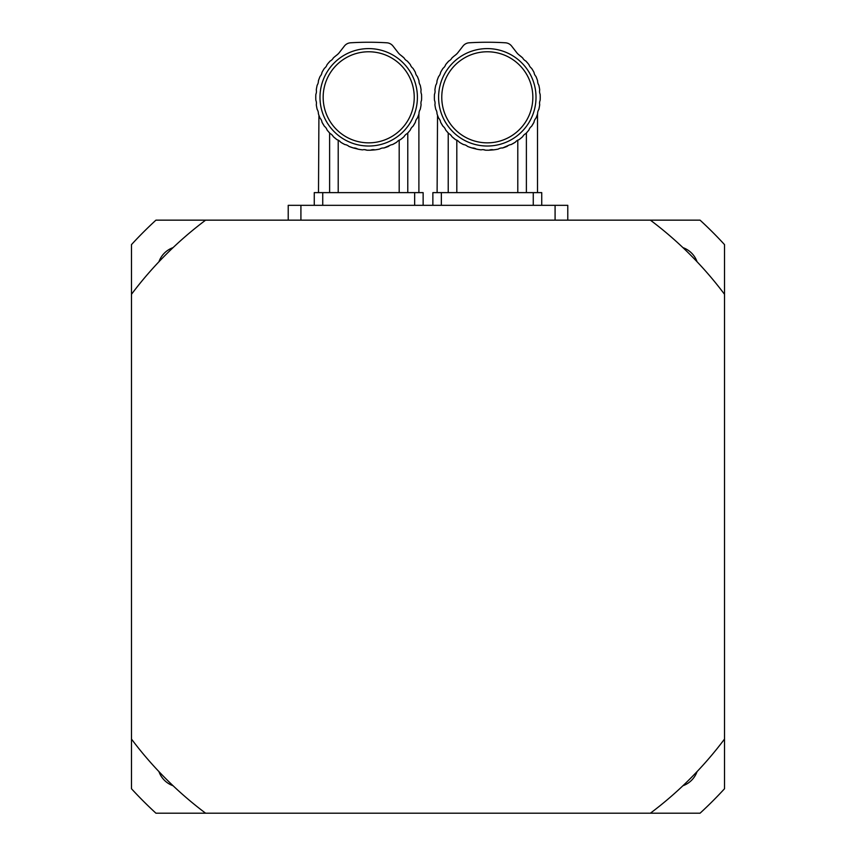 <?xml version="1.0" encoding="UTF-8"?>
<svg xmlns="http://www.w3.org/2000/svg" width="856" height="856" viewBox="0 0 856 856"><rect width="100%" height="100%" fill="white"/><g stroke="black" fill="none" stroke-linecap="round" stroke-linejoin="round"><path stroke-width="1.28" d="M528.184 130.915L528.976 129.919A52.922 52.922 0 0 1 525.851 133.568L528.184 130.915M528.976 129.919A7.223 7.223 0 0 1 531.565 126.324L534.016 122.194L531.565 126.324A52.922 52.922 0 0 0 534.016 122.194A7.223 7.223 0 0 1 535.931 118.192A52.922 52.922 0 0 0 537.621 113.698A7.223 7.223 0 0 1 538.82 109.44A52.922 52.922 0 0 0 539.708 104.721A7.223 7.223 0 0 1 540.147 100.302A52.922 52.922 0 0 0 540.147 94.31A7.223 7.223 0 0 1 539.708 89.891A52.922 52.922 0 0 0 538.82 85.172A7.223 7.223 0 0 1 537.621 80.913A52.922 52.922 0 0 0 535.931 76.419A7.223 7.223 0 0 1 534.016 72.418A52.922 52.922 0 0 0 531.565 68.287A7.223 7.223 0 0 1 528.976 64.692A52.922 52.922 0 0 0 525.851 61.044L528.184 63.697L525.851 61.044A7.223 7.223 0 0 1 522.684 57.951L519.153 55.041A52.922 52.922 0 0 1 522.684 57.951M448.223 192.621L448.223 132.99L446.425 130.915L448.758 133.568A52.922 52.922 0 0 1 445.623 129.919A7.223 7.223 0 0 0 443.044 126.324L440.594 122.194L443.044 126.324A52.922 52.922 0 0 1 440.594 122.194A7.223 7.223 0 0 0 438.679 118.192C436.614 112.896 436.614 112.896 438.679 118.192A52.922 52.922 0 0 1 436.988 113.698A7.223 7.223 0 0 0 435.79 109.44A52.922 52.922 0 0 1 434.901 104.721A7.223 7.223 0 0 0 434.463 100.302A52.922 52.922 0 0 1 434.463 94.31A7.223 7.223 0 0 0 434.901 89.891A52.922 52.922 0 0 1 435.79 85.172A7.223 7.223 0 0 0 436.988 80.913A52.922 52.922 0 0 1 438.679 76.419A7.223 7.223 0 0 0 440.594 72.418A52.922 52.922 0 0 1 443.044 68.287A7.223 7.223 0 0 0 445.623 64.692A52.922 52.922 0 0 1 448.758 61.044L446.425 63.697L448.758 61.044A7.223 7.223 0 0 0 451.925 57.951A52.922 52.922 0 0 1 455.456 55.041A12.712 12.712 0 0 0 457.842 52.687L463 46.053A8.474 8.474 0 0 1 469.174 42.8A296.486 296.486 0 0 1 505.436 42.8A8.474 8.474 0 0 1 511.61 46.053L516.767 52.687A12.712 12.712 0 0 0 519.153 55.041M447.142 131.781L448.223 132.99M437.534 115.293L437.106 192.621M450.459 134.756L451.647 136.19M451.925 136.66A52.922 52.922 0 0 0 455.638 139.71L451.925 136.66A7.223 7.223 0 0 0 448.758 133.568M463.417 144.536L461.438 143.476M469.142 147.018L472.052 147.981A52.922 52.922 0 0 1 467.526 146.397A7.223 7.223 0 0 0 463.481 144.568A52.922 52.922 0 0 1 459.298 142.214L460.999 143.23M477.113 149.244L472.052 147.981A7.223 7.223 0 0 1 476.343 149.083L478.279 149.458M525.851 133.568A7.223 7.223 0 0 0 522.684 136.66A52.922 52.922 0 0 1 518.971 139.71A7.223 7.223 0 0 0 515.312 142.214L511.128 144.568L515.312 142.214A52.922 52.922 0 0 1 511.128 144.568A7.223 7.223 0 0 0 507.084 146.397A52.922 52.922 0 0 1 502.558 147.981L509.01 145.146M526.387 132.99L526.387 192.621M478.921 149.565L481.083 149.864A7.223 7.223 0 0 1 485.502 150.196L489.108 150.196A52.922 52.922 0 0 1 485.502 150.196L483.319 149.682M502.558 147.981A7.223 7.223 0 0 0 498.267 149.083A52.922 52.922 0 0 1 493.527 149.864L489.108 150.196A7.223 7.223 0 0 1 493.527 149.864M455.638 139.71A7.223 7.223 0 0 1 459.298 142.214M461.577 143.551L463.481 144.568M481.083 149.864A52.922 52.922 0 0 1 476.343 149.083M457.018 53.65L455.456 55.041M487.299 142.845A45.539 45.539 0 0 0 526.74 74.536A45.539 45.539 0 0 0 447.87 74.536A45.539 45.539 0 0 0 487.299 142.845M487.299 146.023A48.717 48.717 0 0 1 445.12 72.953A48.717 48.717 0 0 1 529.49 72.953A48.717 48.717 0 0 1 487.299 146.023M517.794 192.621L517.794 140.17M456.815 140.17L456.815 192.621M533.267 205.333L533.267 192.621L541.741 192.621L541.741 205.333M533.267 192.621L441.343 192.621L441.343 205.333M432.869 205.333L432.869 192.621L441.343 192.621M409.575 130.915L410.377 129.919A52.922 52.922 0 0 1 407.242 133.568L409.575 130.915M410.377 129.919A7.223 7.223 0 0 1 412.956 126.324L415.406 122.194L412.956 126.324A52.922 52.922 0 0 0 415.406 122.194A7.223 7.223 0 0 1 417.321 118.192A52.922 52.922 0 0 0 419.012 113.698A7.223 7.223 0 0 1 420.21 109.44A52.922 52.922 0 0 0 421.099 104.721A7.223 7.223 0 0 1 421.537 100.302A52.922 52.922 0 0 0 421.537 94.31A7.223 7.223 0 0 1 421.099 89.891A52.922 52.922 0 0 0 420.21 85.172A7.223 7.223 0 0 1 419.012 80.913A52.922 52.922 0 0 0 417.321 76.419A7.223 7.223 0 0 1 415.406 72.418A52.922 52.922 0 0 0 412.956 68.287A7.223 7.223 0 0 1 410.377 64.692A52.922 52.922 0 0 0 407.242 61.044L409.575 63.697L407.242 61.044A7.223 7.223 0 0 1 404.075 57.951L400.544 55.041A52.922 52.922 0 0 1 404.075 57.951M329.614 192.621L329.614 132.99L327.816 130.915L330.149 133.568A52.922 52.922 0 0 1 327.024 129.919A7.223 7.223 0 0 0 324.435 126.324L321.984 122.194L324.435 126.324A52.922 52.922 0 0 1 321.984 122.194A7.223 7.223 0 0 0 320.069 118.192C318.004 112.896 318.004 112.896 320.069 118.192A52.922 52.922 0 0 1 318.379 113.698A7.223 7.223 0 0 0 317.18 109.44A52.922 52.922 0 0 1 316.292 104.721A7.223 7.223 0 0 0 315.853 100.302A52.922 52.922 0 0 1 315.853 94.31A7.223 7.223 0 0 0 316.292 89.891A52.922 52.922 0 0 1 317.18 85.172A7.223 7.223 0 0 0 318.379 80.913A52.922 52.922 0 0 1 320.069 76.419A7.223 7.223 0 0 0 321.984 72.418A52.922 52.922 0 0 1 324.435 68.287A7.223 7.223 0 0 0 327.024 64.692A52.922 52.922 0 0 1 330.149 61.044L327.816 63.697L330.149 61.044A7.223 7.223 0 0 0 333.316 57.951L333.412 57.855M328.544 131.781L329.614 132.99M318.924 115.293L318.496 192.621M331.85 134.756L333.048 136.19M333.316 136.66A52.922 52.922 0 0 0 337.029 139.71L333.316 136.66A7.223 7.223 0 0 0 330.149 133.568M344.808 144.536L342.828 143.476M350.532 147.018L349.323 146.558M358.504 149.244L353.442 147.981A52.922 52.922 0 0 1 348.916 146.397L353.442 147.981A7.223 7.223 0 0 1 357.733 149.083L359.67 149.458M407.242 133.568A7.223 7.223 0 0 0 404.075 136.66A52.922 52.922 0 0 1 400.362 139.71A7.223 7.223 0 0 0 396.703 142.214L392.519 144.568L396.703 142.214A52.922 52.922 0 0 1 392.519 144.568A7.223 7.223 0 0 0 388.474 146.397A52.922 52.922 0 0 1 383.948 147.981L390.4 145.146M407.777 132.99L407.777 192.621M360.312 149.565L362.473 149.864A7.223 7.223 0 0 1 366.892 150.196L370.498 150.196A52.922 52.922 0 0 1 366.892 150.196L364.71 149.682M383.948 147.981A7.223 7.223 0 0 0 379.657 149.083A52.922 52.922 0 0 1 374.917 149.864L370.498 150.196A7.223 7.223 0 0 1 374.917 149.864M337.029 139.71A7.223 7.223 0 0 1 340.688 142.214L342.389 143.23M342.967 143.551L344.872 144.568A52.922 52.922 0 0 1 340.688 142.214M344.872 144.568A7.223 7.223 0 0 1 348.916 146.397M362.473 149.864A52.922 52.922 0 0 1 357.733 149.083M400.544 55.041A12.712 12.712 0 0 1 398.158 52.687L393 46.053A8.474 8.474 0 0 0 386.826 42.8A296.486 296.486 0 0 0 350.564 42.8A8.474 8.474 0 0 0 344.39 46.053L339.233 52.687A12.712 12.712 0 0 1 336.847 55.041L338.409 53.65M333.316 57.951A52.922 52.922 0 0 1 336.847 55.041M368.701 142.845A45.539 45.539 0 0 0 408.13 74.536A45.539 45.539 0 0 0 329.26 74.536A45.539 45.539 0 0 0 368.701 142.845M368.701 146.023A48.717 48.717 0 0 1 326.51 72.953A48.717 48.717 0 0 1 410.88 72.953A48.717 48.717 0 0 1 368.701 146.023M399.185 192.621L399.185 140.17M338.206 140.17L338.206 192.621M414.657 205.333L414.657 192.621L423.132 192.621L423.132 205.333M414.657 192.621L322.733 192.621L322.733 205.333M314.259 205.333L314.259 192.621L322.733 192.621M205.611 220.153A370.648 370.648 0 0 0 131.482 294.293L131.482 244.613A402.416 402.416 0 0 1 155.942 220.153L700.058 220.153A402.416 402.416 0 0 1 724.518 244.613L724.518 788.74A402.416 402.416 0 0 1 700.058 813.2L650.389 813.2A370.648 370.648 0 0 0 724.518 739.07M205.611 813.2L155.942 813.2A402.416 402.416 0 0 1 131.482 788.74L131.482 739.07A370.648 370.648 0 0 0 205.611 813.2L650.389 813.2M131.482 294.293L131.482 739.07M724.518 294.293A370.648 370.648 0 0 0 650.389 220.153M173.073 785.744A23.294 23.294 0 0 1 158.938 771.609M158.938 261.754A23.294 23.294 0 0 1 173.073 247.619M682.928 247.619A23.294 23.294 0 0 1 697.062 261.754M697.062 771.609A23.294 23.294 0 0 1 682.928 785.744M555.084 220.153L555.084 205.333L288.215 205.333L288.215 220.153M567.785 220.153L567.785 205.333L555.084 205.333M300.916 220.153L300.916 205.333M537.504 192.621L537.504 114.073M418.894 192.621L418.894 114.073"/></g></svg>
